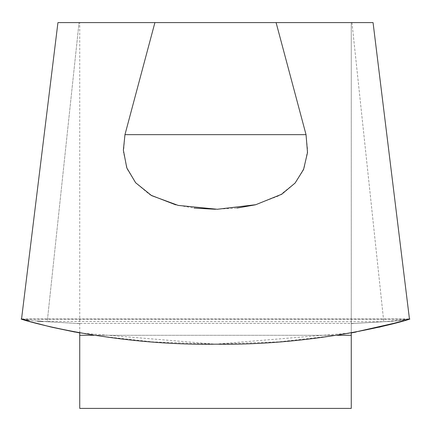 <?xml version="1.0" encoding="UTF-8"?>
<svg xmlns="http://www.w3.org/2000/svg" width="431" height="431" viewBox="0 0 431 431"><rect width="100%" height="100%" fill="white"/><g stroke="black" fill="none" stroke-linecap="round" stroke-linejoin="round"><path stroke-width="0.32" stroke-dasharray="2.15 1.62" d="M79.735 332.931L79.735 22.611L79.735 408.389L351.265 408.389L351.265 323.638L351.265 332.931L336.783 335.345L278.932 341.853L215.096 344.17L152.811 341.907L97.535 335.846L75.026 332.069M373.063 22.611L351.265 22.611L351.265 323.638L351.265 22.611L373.063 22.611L57.937 22.611L79.735 22.611L57.937 22.611L21.55 318.951L26.603 320.502M47.238 321.72L79.735 323.638L47.238 321.72C33.672 320.955 25.451 320.136 22.584 319.263C25.451 320.136 33.672 320.955 47.238 321.72L79.045 22.611L47.238 321.72M409.434 318.956L408.416 319.263C405.549 320.136 397.328 320.955 383.762 321.72L351.265 323.638L383.762 321.72C397.328 320.955 405.549 320.136 408.416 319.263L403.642 320.729M379.064 327.231L355.974 332.069M51.935 327.231L27.358 320.729M154.901 22.611L124.963 134.655L123.481 152.552L127.441 169.507L135.894 183.046L149.218 194.203L150.969 195.248M175.703 204.822L194.052 208.076M215.5 209.272L236.948 208.076M255.297 204.822L279.374 195.626L295.38 182.728L304.211 167.885L307.632 150.133L306.037 134.655L276.099 22.611M22.584 319.263L408.416 319.263L22.584 319.263L21.566 318.951L409.434 318.94L21.566 318.94M397.608 322.48L408.416 319.263L383.762 321.72L43.03 321.472M37.411 321.09L29.125 320.352M26.663 320.044L21.55 318.94M26.889 320.589L33.564 322.523M79.735 332.937L215.548 344.17L351.265 332.937M351.955 22.611L383.762 321.72L351.955 22.611M306.037 134.655L124.963 134.655M351.265 335.286L79.735 335.286M353.63 323.401L77.37 323.401L353.63 323.401M93.856 335.286L337.139 335.286"/><path stroke-width="0.65" d="M355.974 332.069L351.265 332.931L351.265 408.389L79.735 408.389L79.735 332.931M403.642 320.729L379.064 327.231M75.026 332.069L51.935 327.231M27.358 320.729L22.584 319.263C8.054 315.745 102.75 346.071 215.904 344.17C328.869 345.937 422.935 315.724 408.416 319.263M150.969 195.248L175.703 204.822M194.052 208.076L215.5 209.272M236.948 208.076L255.297 204.822M276.099 22.611L306.037 134.655L307.518 152.552L303.559 169.507L295.106 183.046L281.782 194.203L255.75 204.709L217.31 209.267L178.192 205.409L151.626 195.626L135.62 182.728L126.789 167.885L123.368 150.133L124.963 134.655L154.901 22.611L373.063 22.611L409.45 318.951L373.063 22.611M21.55 318.94L57.937 22.611L154.901 22.611M43.03 321.472L37.411 321.09M29.125 320.352L26.663 320.044M26.603 320.502L26.889 320.589M33.564 322.523L50.519 326.897M50.583 326.913L79.735 332.937M351.265 332.937L397.608 322.48M124.963 134.655L306.037 134.655M79.735 335.286L93.856 335.286M337.139 335.286L351.265 335.286"/></g></svg>
